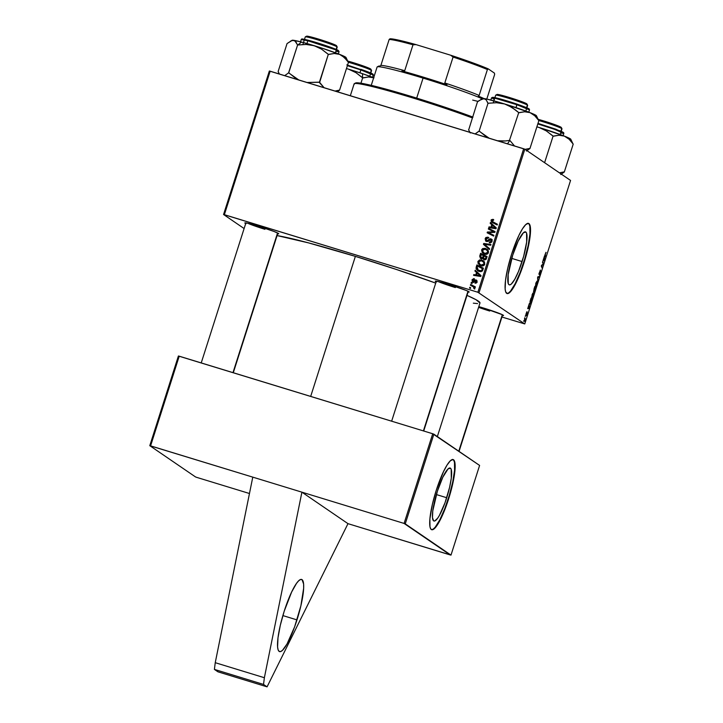 <?xml version="1.0" encoding="UTF-8"?>
<svg xmlns="http://www.w3.org/2000/svg" width="723" height="723" viewBox="0 0 723 723"><rect width="100%" height="100%" fill="white"/><g stroke="black" fill="none" stroke-linecap="round" stroke-linejoin="round"><path stroke-width="1.08" d="M296.981 619.891A37.723 7.393 -73 0 1 279.566 651.604A37.723 7.393 -73 0 1 284.22 611.17L291.658 591.974L296.575 583.28L298.735 580.723L300.587 579.503L302.051 579.656L303.624 584.057L303.669 588.133L300.876 605.838L294.632 626.805L287.022 643.985L282.467 650.348L280.623 651.568L279.15 651.405L278.129 649.869L277.587 647.004L277.994 637.813L280.325 625.232L284.22 611.17A37.723 7.393 -73 0 1 301.645 579.457A37.723 7.393 -73 0 1 296.981 619.891L282.874 615.58L296.981 619.891M446.724 497.722A27.709 5.432 -73 0 1 433.927 521.012A27.709 5.432 -73 0 1 437.352 491.324L442.81 477.225L448.016 468.956L450.447 468.179L451.197 469.308L451.297 478.156L449.589 487.401L444.997 502.801L439.403 515.418L437.65 518.21L434.704 520.985L433.628 520.867L432.471 517.641L432.779 510.89L437.352 491.324A27.709 5.432 -73 0 1 450.14 468.034A27.709 5.432 -73 0 1 446.724 497.722L436.358 494.559L446.724 497.722M431.504 529.643A36.674 7.185 107 0 0 448.242 498.762L448.631 498.879A36.674 7.185 -73 0 1 431.703 529.715A36.674 7.185 -73 0 1 436.222 490.402L432.435 504.076L429.887 518.915L429.977 526.787L430.745 528.938L431.965 529.769L434.523 528.486L436.62 526.001L443.904 511.902L450.682 492.002L454.686 472.978L455.174 465.883L454.559 461.265L452.896 459.521L450.339 460.795L447.094 464.997L443.452 471.739L436.222 490.402A36.674 7.185 -73 0 1 453.158 459.575A36.674 7.185 -73 0 1 448.631 498.879L448.242 498.762A36.674 7.185 107 0 0 452.959 459.53M522.096 261.563A27.709 5.432 -73 0 1 509.299 284.853A27.709 5.432 -73 0 1 512.715 255.156L518.183 241.057L523.38 232.797L525.811 232.011L526.57 233.149L526.669 241.997L523.642 256.358L518.518 271.405L514.776 279.259L511.432 283.931L510.077 284.826L509.001 284.708L508.242 283.579L508.142 274.722L512.715 255.156A27.709 5.432 -73 0 1 525.513 231.866A27.709 5.432 -73 0 1 522.096 261.563L511.73 258.391L522.096 261.563M506.877 293.475A36.674 7.185 107 0 0 523.606 262.603L524.003 262.72A36.674 7.185 -73 0 1 507.067 293.547A36.674 7.185 -73 0 1 511.595 254.243L507.808 267.908L505.54 280.144L505.142 289.083L505.675 291.857L507.329 293.601L509.887 292.327L513.131 288.134L520.506 272.661L526.968 252.417L530.058 236.819L530.537 229.724L529.923 225.106L528.269 223.353L525.711 224.636L522.467 228.829L518.825 235.581L511.595 254.243A36.674 7.185 -73 0 1 528.531 223.407A36.674 7.185 -73 0 1 524.003 262.72L523.606 262.603A36.674 7.185 107 0 0 528.332 223.362M502.114 315.481L503.524 315.508L502.349 314.704L458.78 451.197L502.34 314.695L483.533 308.034A17.813 1.066 17.7 0 0 478.816 306.633L483.533 308.034A17.813 1.066 17.7 0 1 503.506 315.436A17.813 1.066 17.7 0 1 502.413 315.535M245.983 223.732L245.187 222.838L247.835 223.28L258.762 226.29A17.813 1.066 17.7 0 1 278.735 233.692A17.813 1.066 17.7 0 1 277.641 233.791M436.403 282.006L435.228 281.202L436.638 281.22L449.182 284.555A17.813 1.066 17.7 0 1 469.155 291.956A17.813 1.066 17.7 0 1 468.061 292.056M310.682 396.412L355.373 256.376A111.071 6.652 -162.3 0 0 277.063 235.581L308.495 242.874L355.373 256.376L310.682 396.412M404.094 523.434L301.907 492.164L347.989 523.66L450.176 554.93L404.094 523.434L150.592 445.865L179.214 356.186L432.716 433.755L404.094 523.434L432.716 433.755L178.4 356.005L149.788 445.684L178.4 356.005L179.214 356.186L150.592 445.865L149.788 445.684L195.517 476.936L149.788 445.684L252.779 477.135L215.246 662.693L214.406 669.399L263.534 684.428L264.374 677.722L215.246 662.693L264.374 677.722L301.907 492.164L252.779 477.135L215.246 662.693L214.406 669.399L217.948 671.821L267.076 686.85L263.534 684.428L214.406 669.399L217.948 671.821L267.076 686.85L347.989 523.66L267.076 686.85L263.534 684.428L264.374 677.722L301.907 492.164L347.989 523.66L450.989 555.11L405.251 523.859L433.872 434.18L479.602 465.431L450.989 555.11L479.602 465.431L432.716 433.755L433.872 434.18L405.251 523.859L404.094 523.434M479.033 292.679L524.826 149.182L570.555 180.443L524.762 323.931L477.876 292.255L224.365 214.686L270.158 71.197L523.669 148.766L477.876 292.255L223.561 214.505L269.354 71.017L223.561 214.505L244.112 228.549L223.561 214.505L224.365 214.686L270.158 71.197L269.354 71.017L524.826 149.182L523.669 148.766L477.876 292.255L524.762 323.931L501.943 317.017L524.762 323.931L570.555 180.443L524.826 149.182L479.033 292.679M523.66 321.301L523.895 320.578L523.66 321.301M527.076 311.712L525.865 314.767L527.031 313.339L526.227 315.77L527.239 312.607L525.928 314.324L526.859 311.785L525.955 314.18L526.046 315.101L527.031 313.339L526.678 315.192L527.284 312.661L526.136 314.026L527.04 311.694M529.073 304.329L527.709 308.622L529.254 308.513L529.326 303.543L527.709 308.622L529.254 308.513L529.073 304.329M534.107 292.137L535.598 288.631L534.848 288.405L535.598 288.631L534.731 286.606L533.529 291.586L534.116 290.971L534.351 292.038L535.598 288.631L534.731 286.606L533.583 291.667L534.116 290.971L534.143 292.155M537.587 277.668L537.858 281.563L537.876 277.442L539.231 277.252L539.466 276.52L537.885 276.737L537.587 277.668L537.858 281.563L537.876 277.442L539.231 277.252L539.466 276.52L537.885 276.737L537.587 277.668M542.476 262.341L543.217 264.022L541.283 266.082L542.151 268.106L541.635 265.684L543.569 263.642L542.711 261.599L543.217 264.022L541.527 265.314L542.151 268.106L541.635 265.684L543.569 263.642L542.711 261.599L542.476 262.341M544.311 256.584L542.946 260.886L544.491 260.777L544.564 255.797L542.946 260.886L544.491 260.777L544.311 256.584M545.973 252.354L545.052 255.544L545.684 257.026L544.979 254.758L546.073 252.499L544.961 254.903L545.684 257.026L545.223 254.451L545.946 252.345M539.042 274.433L540.135 272.065L540.343 273.258L539.448 275.156L540.488 273.384L540.723 271.188L538.978 273.61L540.488 270.122L538.942 273.927L539.268 274.36L540.587 271.984L539.557 275.183L540.488 273.384L540.732 271.188L539.213 273.529L540.289 270.113L539.078 274.451M535.553 286.724L537.352 282.494L536.999 281.13L535.806 283.19L535.553 286.724L537.053 284.085L537.053 281.139L535.806 283.19L535.626 286.76M531.857 298.319L533.176 296.285L533.294 292.725L531.613 297.252L532.227 298.228L533.267 295.987L533.357 292.734L532.101 294.785L531.92 298.355M530.058 304.049L531.893 300.226L531.269 300.036L531.893 300.226L531.034 298.201L529.887 303.777L530.736 303.533L531.893 300.226L531.034 298.201L530.049 301.41L530.131 304.076M525.223 316.412L525.449 315.68L525.223 316.412M524.555 318.509L524.69 321.455L525.413 319.241L524.79 317.768L524.69 321.455L525.413 319.241L524.79 317.768L524.555 318.509M469.525 288.007L470.447 288.477L470.682 287.736L469.751 287.284L469.525 288.007L470.447 288.477L470.682 287.736L469.751 287.284L469.525 288.007M473.321 280.641L473.791 281.825L473.077 281.346L472.616 280.153L474.198 279.494L474.342 278.744L473.719 278.617L472.065 279.756L472.345 281.762L473.682 282.097L475.463 280.714L476.24 280.886L476.358 281.907L475.147 282.377L475.165 283.163L476.764 282.539L476.828 280.443L475.436 279.937L472.914 281.274L472.725 279.9L474.198 279.494L474.252 278.716L472.002 279.928L472.905 282.087L475.562 280.687L476.873 281.31M474.939 271.035L476.538 272.463L475.752 274.939L473.8 274.604L473.565 275.327L480.75 276.484L481.03 275.599L475.192 270.248L474.939 271.035L475.644 271.523L475.861 270.863L475.644 271.523L474.939 271.035L476.538 272.463L475.752 274.939L473.8 274.604L473.565 275.327L480.75 276.484L481.03 275.599L475.192 270.248L474.939 271.035M479.701 256.105L480.452 258.382L481.645 258.852L482.865 258.328L484.735 259.9L486.1 259.313L487.094 256.602L480.596 253.312L479.701 256.105L480.406 256.593L481.301 253.8L480.596 253.312L479.701 256.105L481.202 258.771L482.865 258.328L484.238 259.801L486.1 259.313L487.094 256.602L480.596 253.312L487.058 256.71L481.301 253.8L480.406 256.593L479.701 256.105M483.443 244.374L489.354 249.525L489.598 248.748L484.537 244.329L490.727 245.224L490.962 244.491L483.741 243.452L483.443 244.374L484.157 244.862L484.446 243.931L483.741 243.452L483.443 244.374L489.354 249.525L489.598 248.748L484.537 244.329L490.727 245.224L490.962 244.491L483.741 243.452L490.845 244.853L484.446 243.931L484.157 244.862L483.443 244.374M488.341 229.046L493.854 231.803L487.383 232.029L487.139 232.788L493.646 236.078L493.881 235.337L488.35 232.58L494.83 232.372L495.074 231.613L488.576 228.314L488.341 229.046L493.854 231.803L487.383 232.029L487.139 232.788L493.646 236.078L493.881 235.337L488.35 232.58L494.83 232.372L495.074 231.613L488.576 228.314L488.341 229.046M490.176 223.299L491.776 224.726L490.989 227.203L489.037 226.859L488.802 227.591L495.987 228.739L496.267 227.853L490.42 222.512L490.176 223.299L490.881 223.778L491.089 223.118L490.881 223.778L490.176 223.299L491.776 224.726L490.989 227.203L489.037 226.859L488.802 227.591L495.987 228.739L496.267 227.853L490.42 222.512L490.176 223.299M493.005 219.331L491.315 219.729L491.251 221.708L497.18 224.998L497.415 224.257L491.893 221.265L491.983 220.289L493.475 220.334L493.61 219.584L491.034 220.289L492.417 222.585L497.18 224.998L497.415 224.257L492.227 221.6L493.52 222.413L491.821 220.587L493.475 220.334L493.005 219.331M486.651 240.75L488.025 241.229L486.335 240.596L487.356 241.238L485.955 238.979L486.959 237.867L488.034 237.994L488.179 237.243L485.16 238.689L485.729 241.093L487.79 241.509L490.772 239.629L491.161 241.346L489.426 241.997L489.263 242.738L490.239 242.883L491.676 242.115L492.146 240.19L491.55 239.205L490.158 238.771L487.311 240.75L486.407 240.642L486.019 238.798L486.778 237.921L488.034 237.994L487.953 237.18L485.91 237.469L485.16 238.689L485.874 239.177L486.073 238.68M483.542 253.701L482.295 250.366L486.037 248.884L485.332 248.396L481.59 249.887L482.223 252.598L485.169 254.288L487.654 253.818L488.54 251.432L487.528 249.634L485.061 248.323L482.621 248.585L481.59 249.887L482.44 250.013M479.846 265.296L477.894 261.482L478.12 263.597L480.235 265.486L483.163 265.829L484.645 264.537L484.527 262.151L482.422 260.289L479.566 259.919L477.894 261.482L478.599 261.961L479.602 260.768L481.364 260.714L484.365 262.774L484.708 264.266L484.365 261.88L481.626 259.991L477.894 261.482L479.457 265.052L480.912 265.739C482.639 266.326 483.922 265.838 484.744 264.275L484.582 264.672M476.231 266.977L476.231 269.046L478.12 271.017L480.985 271.685L482.53 270.691L483.398 268.197L476.891 264.907L476.231 266.977L476.945 267.456L477.605 265.395L476.891 264.907L476.041 268.143L477.758 270.8L479.25 271.496L482.467 270.791L483.398 268.197L476.891 264.907L483.362 268.305L477.605 265.395L476.945 267.456L476.231 266.977M471.08 283.118L472.011 283.588L472.246 282.847L471.315 282.395L471.08 283.118L472.011 283.588L472.246 282.847L471.315 282.395L471.08 283.118M470.411 285.214L473.529 286.968L473.89 288.531L474.776 288.866L474.161 287.103L475.138 287.6L475.373 286.868L470.646 284.482L470.411 285.214L473.231 286.742L474.577 289.055L474.161 287.103L475.138 287.6L475.373 286.868L470.646 284.482L470.411 285.214M249.462 493.511L196.674 477.361L249.462 493.511M195.517 476.936L196.674 477.361L195.517 476.936M479.982 302.991A111.071 6.652 -162.3 0 0 467.004 295.382L475.969 299.674L479.982 302.982L437.352 436.556M435.716 283.109A111.071 6.652 -162.3 0 0 355.373 256.376L396.665 269.552L435.716 283.109M436.114 281.862A17.813 1.066 17.7 0 1 435.282 281.148A17.813 1.066 17.7 0 1 449.182 284.555L466.48 290.547L469.173 292.029L467.763 292.011M245.693 223.597A17.813 1.066 17.7 0 1 244.853 222.883A17.813 1.066 17.7 0 1 258.762 226.29L273.99 231.45L278.482 233.457L277.334 233.737M477.578 303.579L473.321 303.181M455.354 287.555A16.765 1.003 17.7 0 1 438.192 281.527A16.765 1.003 -162.3 0 0 455.354 287.555M247.763 223.262A16.765 1.003 -162.3 0 0 264.925 229.29M478.581 307.356A16.765 1.003 -162.3 0 0 489.706 311.035M489.625 227.727L489.037 226.859L491.694 227.691L490.989 227.203L491.694 227.691L492.49 225.215L490.881 223.778L492.49 225.215L491.694 227.691L489.625 227.727M494.342 228.116L496.114 228.45L494.189 226.959L495.409 227.971L491.821 227.347L496.114 228.45L492.453 225.368L496.086 228.432L493.628 227.628L495.237 228.26M491.821 227.347L492.453 225.368L491.821 227.347M492.815 221.934L497.379 224.365L492.959 222.097M491.875 222.268L492.417 222.585M492.236 222.494L491.034 220.289L491.893 220.425M491.739 220.777L493.719 219.81L491.857 220.488L492.345 222.585M489.082 229.426L488.576 228.314L495.038 231.712L489.281 228.793L489.082 229.426M489.064 233.068L493.845 235.445L489.064 233.068M487.889 233.168L488.097 232.508L487.383 232.029L488.097 232.508L492.517 232.273L491.803 231.785L494.568 232.282L493.854 231.803L494.568 232.282L488.097 232.508L487.889 233.168M486.272 241.419L485.874 239.177L488.893 237.722M486.751 240.777L487.356 241.238M488.314 239.937L487.311 240.75L488.025 241.229L489.019 240.416L488.314 239.937L489.019 240.416L489.796 239.702L489.091 239.214L488.314 239.937M490.284 242.53L491.965 241.581L491.26 241.093L489.579 242.051L490.284 242.53L489.426 241.997L490.04 242.892L489.426 241.997L489.408 242.792L492.056 241.365L490.854 238.852L489.091 239.214L489.796 239.702L491.559 239.34L490.854 238.852L491.757 239.412M492.155 239.62L490.854 238.852M488.432 237.614L487.022 237.704L485.874 239.177L485.16 238.689L486.489 241.491L490.664 239.593L491.92 241.708L491.369 240.072L490.673 240.163M490.664 239.593L491.658 240.208M485.874 239.177L486.145 241.256M491.586 240.163L491.965 241.581M491.73 242.06L490.546 242.585M491.929 239.485L490.194 239.449L487.519 241.274M489.381 249.426L484.157 244.862L489.381 249.426M482.53 249.86L482.295 250.366L481.59 249.887L483.163 253.457L484.618 254.144C486.344 254.731 487.618 254.234 488.441 252.679L488.07 250.285L485.332 248.396L487.275 249.399M487.573 249.589L484.943 248.694L482.693 249.625L484.283 248.974L486.434 249.751L488.179 251.369L488.287 253.077M485.495 248.757L484.943 248.694M482.295 250.366L482.377 252.155L483.714 253.836M487.926 253.574L486.019 254.026L483.714 252.761M487.067 250.185L486.434 249.751M487.356 250.691L488.359 252.887L487.356 250.691L487.645 252.408L484.925 253.448L485.63 253.927L488.359 252.887L487.645 252.408L486.516 253.502L484.925 253.448L483.687 252.86L482.377 250.185L485.061 249.119L487.356 250.691M483.687 252.86L485.63 253.927L482.648 251.83L482.684 249.625M483.588 259.494L484.238 259.801M480.578 258.473L481.202 258.771M480.958 258.68L480.406 256.593L481.166 258.87M482.639 258.599L480.497 256.52L481.12 254.433L484.021 256.023L482.973 258.491M486.814 257.433L486.344 258.888L486.814 257.433L486.1 256.945L486.814 257.433M485.368 259.602L484.654 259.295M485.151 259.548L483.606 258.373L484.076 255.924L486.1 256.945L485.702 258.192L486.416 258.671L485.702 258.192L484.437 259.069L485.964 259.476M484.437 259.069L483.56 258.219L484.076 255.924L486.1 256.945L485.196 259.024L483.606 258.373M482.16 258.536L483.533 257.56L482.828 257.081L482.16 258.057L481.057 257.858L482.16 258.536L480.759 257.587L481.12 254.433L483.316 255.544L482.828 257.081L483.533 257.56L484.021 256.023L483.316 255.544L482.828 257.081L481.455 258.048L482.575 258.599M478.834 261.455L482.34 260.479L481.626 259.991L483.57 260.994M483.877 261.184L481.247 260.298L478.988 261.22M481.798 260.352L481.247 260.298M478.599 261.961L478.68 263.75L480.018 265.431M484.229 265.169L482.322 265.621L480.009 264.356M483.362 261.78L482.729 261.346M483.66 262.286L484.654 264.482L483.66 262.286L483.949 264.003L481.22 265.043L481.934 265.522L484.654 264.482L483.949 264.003L482.81 265.097L481.22 265.043L479.991 264.455L478.68 261.78L481.364 260.714L483.66 262.286M479.991 264.455L481.934 265.522L479.304 263.868L478.753 261.59M474.387 275.463L473.8 274.604L476.457 275.427L475.752 274.939L476.457 275.427L477.252 272.951L475.644 271.523L477.252 272.951L476.457 275.427L474.387 275.463M479.105 275.852L480.876 276.195L478.951 274.695L480.171 275.707L476.584 275.083L480.876 276.195L477.216 273.113L480.849 276.168L478.4 275.364L480 276.005M476.584 275.083L477.216 273.113L476.584 275.083M478.138 271.035L476.041 268.143L476.746 268.631L476.945 267.456L476.8 269.092L477.849 270.773M482.16 271.161L480.235 271.27L482.368 270.962L482.774 270.086L482.06 269.598L482.774 270.086L483.109 269.028L482.404 268.54L481.654 270.474L479.521 270.791L478.237 270.185L477.126 266.959L477.415 266.028L483.109 269.028L482.566 270.628M478.201 270.158L476.909 268.332L477.415 266.028L482.404 268.54L481.654 270.474L482.349 270.953L478.201 270.158L480.235 271.27L478.617 270.42M473.077 281.346L474.152 281.843L473.077 281.346L474.234 281.78L473.565 281.328L474.261 280.777L474.875 281.202L474.261 280.777L476.105 279.982L476.819 280.47L476.105 279.982L477.044 281.943L475.002 283.127L475.147 282.377L475.851 282.856L475.147 282.377L476.43 281.717L476.99 282.097L475.987 280.741M474.966 281.256L476.855 280.479M475.788 283.181L476.439 282.892L475.788 283.181M477.144 282.196L476.267 281.175M473.61 282.566L472.706 280.416M472.571 280.316L472.002 279.928L472.571 280.316M473.339 279.43L474.27 279.096M475.562 280.705L476.963 280.515M477.189 281.898L476.837 281.283M473.05 282.25L472.625 280.732M473.267 279.494L474.433 279.096M471.83 283.497L471.315 282.395L472.209 282.964L471.83 283.497M470.266 288.387L469.751 287.284L470.646 287.862L470.266 288.387M471.152 285.603L471.36 284.961L470.646 284.482L475.345 286.977L471.36 284.961L471.152 285.603M474.758 288.884L473.89 288.531L474.866 288.703L473.231 286.742M474.243 287.456L474.866 288.703M544.482 259.801L543.606 260.099L544.392 258.174L544.527 260.135L543.768 260.144L544.238 258.12L544.482 259.783M543.109 260.352L544.491 260.777L543.109 260.352M545.377 253.746L545.766 253.095M542.937 263.443L543.569 263.642L542.937 263.443M542.837 264.257L543.325 264.41L542.837 264.257M542.06 264.88L542.557 265.034L542.06 264.88M541.518 265.332L541.997 265.477L541.518 265.332M541.31 265.992L541.879 266.163L541.31 265.992M541.753 267.185L542.386 267.374L541.753 267.185M539.43 273.583L538.978 273.619M540.777 271.206L540.244 271.839M537.849 276.828L539.231 277.252L537.849 276.828M537.722 277.252L538.274 277.424L537.722 277.252M536.864 281.88L536.737 284.573L535.797 286.01L535.309 285.856L535.797 286.01L535.77 283.289L536.864 281.88L537.09 282.548L535.833 286.028L535.806 283.759L536.791 281.862M533.935 290.917L534.008 288.884L534.595 287.573L534.893 288.26L533.8 290.926L534.442 287.528L534.893 288.26L533.926 290.926M533.583 291.667L534.116 290.971M534.993 288.495L534.333 291.414L534.993 288.495M533.086 293.457L533.041 296.168L532.101 297.605L531.613 297.46L532.101 297.605L532.074 294.885L533.167 293.475L533.393 294.144L532.137 297.623L532.697 293.339M527.871 308.097L529.254 308.513L527.871 308.097M529.164 305.91L529.29 307.881L528.368 307.835L529.001 305.865L529.29 307.881L528.531 307.89L529.164 305.91M530.899 299.168L531.559 300.723L530.302 303.326L529.814 303.181L530.302 303.326L530.736 299.123L531.559 300.723L530.185 303.19L530.899 299.168M524.762 319.042L525.413 319.241L524.762 319.042M535.309 285.865L535.797 286.01M531.613 297.46L532.101 297.605M532.706 293.33L533.167 293.475M530.908 302.675L530.302 303.326M506.94 293.484L508.558 292.969L510.51 291.116L515.138 283.759L520.108 272.544L524.672 259.159L528.124 245.657L529.95 234.089L529.86 226.218L529.091 224.067L527.871 223.235M431.568 529.643L433.185 529.128L435.147 527.284L439.774 519.927L444.744 508.703L449.299 495.327L452.752 481.825L454.577 470.248L454.487 462.377L453.719 460.226L452.508 459.403M354.27 84.311A75.445 4.519 17.7 0 1 354.333 83.642A75.445 4.519 17.7 0 1 398.301 93.619A75.445 4.519 17.7 0 1 472.345 117.903A75.445 4.519 -162.3 0 0 396.321 93.041A75.445 4.519 -162.3 0 0 354.125 83.859L350.339 95.725M355.463 83.127L359.159 82.955L368.64 84.745L401.256 93.457L435.472 104.076L472.987 117.117M472.643 116.981A74.397 4.455 -162.3 0 0 399.385 92.915A74.397 4.455 -162.3 0 0 355.653 82.964L354.333 83.642M370.791 73.023L371.568 70.583A16.765 1.003 -162.3 0 0 371.315 70.294A16.765 1.003 17.7 0 1 371.559 70.52L370.881 69.2A15.716 0.94 -162.3 0 0 370.655 69.001L371.315 70.294L370.483 72.896L371.315 70.294A16.765 1.003 -162.3 0 0 348.269 62.223A16.765 1.003 17.7 0 1 371.315 70.294L370.89 69.263M347.817 61.084L370.655 69.001A15.716 0.94 -162.3 0 0 347.835 61.084M373.674 77.741A28.351 1.699 -162.3 0 0 362.512 73.692A28.351 1.699 -162.3 0 0 348.576 69.182L355.906 72.634L362.648 77.867L360.94 83.208L362.648 77.867L368.567 76.972L373.99 77.867L362.512 73.692L362.584 77.849L362.512 73.692L348.576 69.182L355.906 72.634L362.892 77.957L368.567 76.972L373.99 77.867M360.867 69.932L373.42 75.129A19.91 1.193 -162.3 0 0 360.867 69.932L359.946 72.824L360.867 69.932A19.91 1.193 -162.3 0 0 347.383 65.666L360.867 69.932L360.867 69.309L360.867 69.932M372.526 74.433L369.516 72.49L346.814 64.889M348.576 69.182L346.471 68.54A28.351 1.699 -162.3 0 1 348.576 69.182M364.112 70.447L369.417 72.454M371.261 73.24L372.996 74.252M279.367 74.017L278.147 71.478L287.049 43.579L292.155 40.416L294.839 40.768L297.605 44.998L288.567 72.878A32.544 1.952 17.7 0 1 289.064 73.014L295.445 78.129L298.997 80.108L288.694 72.896L297.605 44.998L306.136 44.455L314.225 45.703A28.351 1.699 -162.3 0 0 301.572 42.079L297.731 45.034L301.572 42.079L293.601 40.298L295.888 41.762L297.478 44.98L306.136 44.455L314.225 45.703L321.554 49.164L328.296 54.388L319.394 82.286L306.796 82.485L319.024 82.178A32.544 1.952 17.7 0 1 319.638 82.386L328.296 54.388L334.243 53.493L339.638 54.388L344.347 57.506L348.441 62.359L339.539 90.267L348.441 62.359L346.371 59.729L342.115 55.698L339.638 54.388L321.265 47.926L301.572 42.079A28.351 1.699 -162.3 0 0 293.601 40.298L292.038 40.488M338.174 50.962L336.855 49.742L327.148 46.055L308.423 40.298L307.844 40.75L335.355 49.697L339.069 51.649L335.879 51.306M302.033 39.331L308.423 40.298L302.259 39.503M307.844 40.75L306.95 43.552L307.844 40.75A19.91 1.193 -162.3 0 0 301.13 39.539L307.844 40.75L308.387 40.289C318.138 42.802 335.68 48.739 338.301 50.456L339.069 51.649A19.91 1.193 -162.3 0 0 328.242 47.058A19.91 1.193 -162.3 0 0 307.844 40.75M288.567 72.878L284.708 75.644L288.567 72.878A32.544 1.952 -162.3 0 1 289.064 73.014L288.567 72.878M290.583 41.057L293.601 40.298A28.351 1.699 -162.3 0 0 292.092 40.28L287.049 43.579L278.147 71.478L278.988 73.276M337.514 91.803L339.295 90.167L335.047 91.053L339.295 90.167A32.544 1.952 17.7 0 1 339.412 90.248L339.295 90.167A32.544 1.952 -162.3 0 1 339.412 90.248L337.514 91.803M345.413 57.75L346.001 57.479L348.314 62.341L345.693 58.138M324.085 87.7L319.638 82.386A32.544 1.952 -162.3 0 0 319.024 82.178L324.085 87.7M346.001 57.479L339.638 54.388A28.351 1.699 -162.3 0 0 314.225 45.703L321.554 49.164L328.54 54.487L334.243 53.493L339.638 54.388A28.351 1.699 -162.3 0 1 346.01 57.488M311.387 41.112L336.358 49.516M337.786 50.194L338.599 50.917M336.439 49.544L337.216 47.103A16.765 1.003 -162.3 0 0 336.963 46.823L336.132 49.417L336.963 46.823L336.303 45.522A15.716 0.94 -162.3 0 0 320.822 39.792A15.716 0.94 -162.3 0 0 306.633 36.186L305.323 36.864A16.765 1.003 17.7 0 1 320.452 40.705A16.765 1.003 17.7 0 1 336.963 46.823A16.765 1.003 -162.3 0 0 319.973 40.551A16.765 1.003 -162.3 0 0 305.269 36.909L304.491 39.349M232.987 372.634L277.56 232.951L232.987 372.634M336.538 45.793L321.825 40.108L306.588 36.231M336.963 46.823A16.765 1.003 17.7 0 1 337.207 47.04L336.529 45.73A15.716 0.94 -162.3 0 0 336.303 45.522L336.963 46.823M560.759 174.532L564.311 172.002L573.212 144.103L564.311 172.002L559.43 172.833L564.076 171.911A32.544 1.952 17.7 0 1 564.184 171.993A32.544 1.952 -162.3 0 0 564.076 171.911L560.759 174.532M570.185 139.494L570.772 139.223L573.086 144.085L570.474 139.882M544.6 162.693L553.077 136.132L559.015 135.237L564.419 136.132L569.118 139.25L573.212 144.103L569.118 139.25L564.419 136.132L538.996 127.447L546.326 130.899L553.077 136.132L544.6 162.693M536.864 126.887L538.996 127.447L536.891 126.814A28.351 1.699 -162.3 0 1 538.996 127.447L546.326 130.899L553.312 136.231L559.015 135.237L564.419 136.132A28.351 1.699 -162.3 0 0 538.996 127.447L536.864 126.887M570.772 139.223L564.419 136.132A28.351 1.699 -162.3 0 1 570.781 139.232M563.127 135.626L563.841 133.393A19.91 1.193 -162.3 0 0 537.813 123.931L554.424 129.29L563.841 133.393L560.65 133.05M562.946 132.707L556.059 129.263L537.993 123.371L561.138 131.261M562.566 131.938L563.371 132.661M561.211 131.288L561.988 128.848A16.765 1.003 -162.3 0 0 561.744 128.558A16.765 1.003 17.7 0 1 561.979 128.784L561.301 127.474A15.716 0.94 -162.3 0 0 561.075 127.266L561.744 128.558L560.912 131.161L561.744 128.558A16.765 1.003 -162.3 0 0 538.698 120.488A16.765 1.003 17.7 0 1 561.744 128.558L561.075 127.266L557.117 125.495L538.237 119.349M561.31 127.528L561.075 127.266A15.716 0.94 -162.3 0 0 538.255 119.358M501.283 141.093L497.216 140.759L505.359 140.958L501.283 141.093M509.453 140.443L505.359 140.958L509.453 140.443A32.544 1.952 17.7 0 1 509.751 140.551A32.544 1.952 -162.3 0 0 509.453 140.443L518.725 112.652L524.636 111.767L530.067 112.652L534.758 115.752L538.861 120.633L529.959 148.531L538.861 120.633L534.758 115.752L530.067 112.652L504.645 103.976L511.974 107.429L518.725 112.652L509.453 140.443M507.501 143.814L509.751 140.551L507.501 143.814M494.351 99.376L491.559 97.813L494.83 98.174L516.936 104.727L516.945 104.103L501.41 99.259L494.026 97.451L492.688 97.768M516.014 107.61L516.936 104.727A19.91 1.193 -162.3 0 0 491.559 97.813L492.869 97.289C497.379 97.976 505.404 100.244 516.945 104.103L516.014 107.61M481.021 99.322L484.021 98.572A28.351 1.699 -162.3 0 0 482.512 98.554L477.469 101.844L468.712 129.797L477.469 101.844L479.34 100.416L484.021 98.572L486.317 100.036L487.898 103.244L496.556 102.72L504.645 103.976L487.257 99.178L482.458 98.762M526.416 151.053L529.959 148.531L525.079 149.354L529.715 148.432A32.544 1.952 17.7 0 1 529.832 148.513A32.544 1.952 -162.3 0 0 529.715 148.432L526.416 151.053M535.833 116.023L536.421 115.743L535.174 114.885L530.067 112.652A28.351 1.699 -162.3 0 1 536.43 115.761L538.734 120.614L536.105 116.403M514.505 145.965L510.058 140.651A32.544 1.952 -162.3 0 0 509.751 140.551A32.544 1.952 17.7 0 1 510.058 140.651L514.505 145.965M489.417 138.373L479.123 131.161L488.025 103.262L479.123 131.161L475.128 133.918L478.997 131.143A32.544 1.952 17.7 0 1 479.485 131.279L478.997 131.143A32.544 1.952 -162.3 0 1 479.485 131.279L485.865 136.394L489.417 138.373M470.275 132.978L468.567 129.742L470.275 132.978M492.363 97.488L499.792 98.816L516.927 104.103C532.842 109.742 528.278 108.92 529.372 109.254L529.489 109.914A19.91 1.193 -162.3 0 0 516.936 104.727L529.489 109.914L528.775 112.155M520.18 105.233L525.485 107.239M527.329 108.034L529.064 109.037M528.594 109.227L525.585 107.284L516.927 104.103M515.282 109.833L518.96 112.752L524.636 111.767L530.067 112.652A28.351 1.699 -162.3 0 0 504.645 103.976L508.423 105.441L515.282 109.833M488.025 103.262L496.556 102.72L504.645 103.976A28.351 1.699 -162.3 0 0 484.021 98.572L486.317 100.036L488.025 103.262M469.787 132.282L469.408 131.541M526.859 107.817L527.636 105.368A16.765 1.003 -162.3 0 0 527.392 105.088L526.561 107.682L527.392 105.088L526.724 103.787A15.716 0.94 -162.3 0 0 511.242 98.057A15.716 0.94 -162.3 0 0 497.053 94.451L495.743 95.129A16.765 1.003 17.7 0 1 510.872 98.97A16.765 1.003 17.7 0 1 527.392 105.088A16.765 1.003 -162.3 0 0 510.393 98.825A16.765 1.003 -162.3 0 0 495.698 95.174L494.912 97.623M423.407 430.908L467.989 291.224L423.407 430.908M497.008 94.505L512.255 98.373L526.959 104.058M527.392 105.088A16.765 1.003 17.7 0 1 527.627 105.305L526.95 103.995A15.716 0.94 -162.3 0 0 526.724 103.787L527.392 105.088M483.913 98.554A57.632 3.452 -162.3 0 0 478.382 96.132L479.141 95.445A56.584 3.389 -162.3 0 0 444.808 82.955L446.968 84.708A57.632 3.452 -162.3 0 0 423.561 77.216L423.072 78.093A58.68 3.516 17.7 0 1 482.142 98.735A58.68 3.516 -162.3 0 0 423.072 78.093L416.683 98.102L423.072 78.093A58.68 3.516 -162.3 0 0 377.09 67.031L371.251 85.35M478.129 101.392A58.68 3.516 17.7 0 1 472.688 100.09M378.536 66.724L380.126 66.064A57.632 3.452 -162.3 0 0 378.572 66.191L377.261 66.859A58.68 3.516 17.7 0 1 423.072 78.093L423.561 77.216A57.632 3.452 -162.3 0 0 401.934 70.926L446.968 84.708L444.808 82.955A56.584 3.389 17.7 0 1 479.141 95.445L487.41 69.535L488.233 68.875L494.46 73.14L494.64 74.478L486.796 99.078L494.64 74.478L494.46 73.14L488.233 68.875A55.535 3.326 -162.3 0 0 450.628 55.201L453.077 57.045L444.808 82.955L453.077 57.045A56.584 3.389 17.7 0 1 487.41 69.535A56.584 3.389 -162.3 0 0 453.077 57.045L450.628 55.201L456.403 57.126L488.233 68.875L487.41 69.535L479.141 95.445L478.382 96.132L484.03 98.608M380.885 65.377L380.126 66.064L380.885 65.377A56.584 3.389 17.7 0 1 404.726 70.691A56.584 3.389 -162.3 0 0 380.885 65.377L389.155 39.467L380.885 65.377M401.934 70.926L404.726 70.691L412.996 44.781L416.087 44.636L450.628 55.201L416.087 44.636A55.535 3.326 -162.3 0 0 389.977 38.816L389.155 39.467A56.584 3.389 17.7 0 1 412.996 44.781A56.584 3.389 -162.3 0 0 389.155 39.467L389.977 38.816L395.653 39.512L416.087 44.636L412.996 44.781L404.726 70.691L401.934 70.926M484.03 258.87L484.735 259.358M530.357 303.353L529.814 303.19M369.76 76.249L370.619 73.556M372.707 77.361L373.14 74.288C372.589 74.026 373.908 73.882 360.867 69.309M302.838 44.537L303.244 43.272M338.355 53.882L339.069 51.649M300.416 41.78L301.545 39.096C302.82 39.304 299.033 38.075 308.396 40.289M304.32 39.882L303.461 42.585M245.91 222.91L201.229 362.919M336.267 50.077L335.409 52.779M277.858 233.104L233.294 372.734M537.993 123.371L561.373 131.36L563.615 132.598L563.841 133.393M561.039 131.821L560.18 134.523M502.63 314.848L459.06 451.387M490.845 100.045L491.559 97.813M493.258 102.802L493.664 101.536M391.649 421.193L436.34 281.175M493.881 100.849L494.749 98.156M423.714 430.998L468.278 291.369M525.829 111.044L526.687 108.351"/></g></svg>
